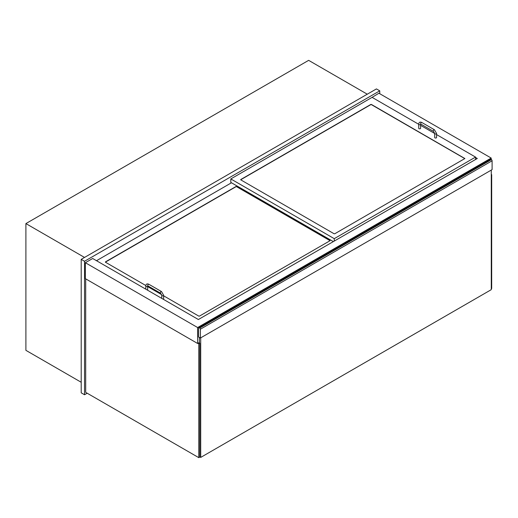 <?xml version="1.0" encoding="UTF-8"?>
<svg xmlns="http://www.w3.org/2000/svg" width="518" height="518" viewBox="0 0 518 518"><rect width="100%" height="100%" fill="white"/><g stroke="black" fill="none" stroke-linecap="round" stroke-linejoin="round"><path stroke-width="0.78" d="M379.752 93.719L379.752 90.838L376.424 88.915L81.203 259.356L81.203 392.838L84.531 394.755L87.192 393.22M81.203 259.356L84.531 261.279L84.531 394.755M379.752 90.838L84.531 261.279M84.531 257.44L25.9 223.588L308.644 60.347L367.275 94.198M25.9 223.588L25.9 350.343L81.203 382.271M475.55 157.478L477.298 158.482L198.375 319.522L92.677 258.495L85.36 262.723L85.36 278.658L197.63 343.479L199.372 342.469M491.187 159.492L491.187 158.055L378.917 93.234L371.769 97.559M197.63 343.479L197.63 327.538L491.187 158.055M85.36 262.723L197.63 327.538M200.369 338.053L198.543 336.998L198.543 328.159A0.939 0.544 60 0 1 198.737 327.732A0.939 0.544 60 0 1 199.21 327.777L199.708 328.062A0.939 0.544 60 0 1 200.369 329.215L200.369 338.053L492.1 169.626L492.1 160.787A0.939 0.544 -120 0 0 491.433 159.635L199.708 328.062M199.21 327.777L490.935 159.35A0.939 0.544 -120 0 0 490.468 159.304L198.737 327.732M490.935 159.35L491.433 159.635M334.259 241.064L334.259 238.668L475.55 157.09L475.55 159.492M475.55 157.09L436.577 134.589M434.693 133.502L420.61 125.369M418.725 124.288L372.099 97.365L230.808 178.937L230.808 182.394L333.346 241.595M240.786 179.513L370.771 104.468L371.432 104.468L464.879 158.534L334.757 233.767L334.097 233.767L240.682 179.804M230.808 178.937L334.259 238.668M231.475 182.776L96.503 260.703M145.836 285.535L105.484 262.238L105.484 261.855L235.962 186.525L236.629 186.525L329.934 240.397L329.934 240.779L199.456 316.109L198.789 316.109L163.643 295.817M161.648 294.664L147.675 286.596M464.847 158.631L371.432 104.662L370.771 104.662L240.786 179.707M330.044 240.682L236.629 186.713L235.962 186.713L105.381 262.147M420.61 124.249L420.61 128.283A0.939 0.544 180 0 1 419.664 128.827A0.939 0.544 180 0 1 418.725 128.283L418.725 124.249C418.926 122.242 419.949 121.646 421.801 122.475A0.939 0.544 -60 0 0 420.862 123.019A0.939 0.544 -60 0 0 420.862 124.106L420.61 124.249A0.939 0.544 180 0 1 420.331 124.637A0.939 0.544 180 0 1 419.308 124.754A0.939 0.544 180 0 1 418.725 124.249M436.577 133.469L436.577 137.503A0.939 0.544 180 0 1 435.632 138.047A0.939 0.544 180 0 1 434.693 137.503L434.693 133.469A0.939 0.544 -0 0 0 435.632 134.013A0.939 0.544 -0 0 0 436.577 133.469L434.44 129.772L421.801 122.475M145.791 289.161L145.791 286.053A0.939 0.544 180 0 0 146.374 286.558A0.939 0.544 180 0 0 147.397 286.441A0.939 0.544 180 0 0 147.675 286.053L147.675 290.086A0.939 0.544 180 0 1 147.643 290.229M147.675 286.053L147.928 285.91A0.939 0.544 -60 0 1 147.928 284.822A0.939 0.544 -60 0 1 148.867 284.278L161.506 291.576A0.939 0.544 -60 0 0 160.567 292.12A0.939 0.544 -60 0 0 160.567 293.207L161.758 295.273A0.939 0.544 0 0 0 162.697 295.817A0.939 0.544 0 0 0 163.643 295.273L163.643 299.307A0.939 0.544 180 0 1 163.61 299.449M491.271 174.424L491.686 174.663L491.686 288.552L491.271 288.791M491.686 174.663L491.271 174.903M197.96 343.285L198.789 343.764L198.789 457.653L199.793 457.077L199.793 343.188L198.957 342.709M198.789 343.764L199.793 343.188M198.789 457.653L85.69 392.353L85.69 278.852M199.372 337.477L199.372 342.948M199.793 456.882L200.706 457.413L491.271 289.659L491.271 170.105M200.706 337.859L200.706 457.413M200.369 329.215L492.1 160.787M420.862 124.106L433.501 131.404A0.939 0.544 -60 0 1 433.501 130.316A0.939 0.544 -60 0 1 434.44 129.772M433.501 131.404L434.693 133.469M145.791 286.053C145.992 284.039 147.015 283.45 148.867 284.278M160.567 293.207L147.928 285.91M161.506 291.576L163.643 295.273M161.758 298.381L161.758 295.273"/></g></svg>
